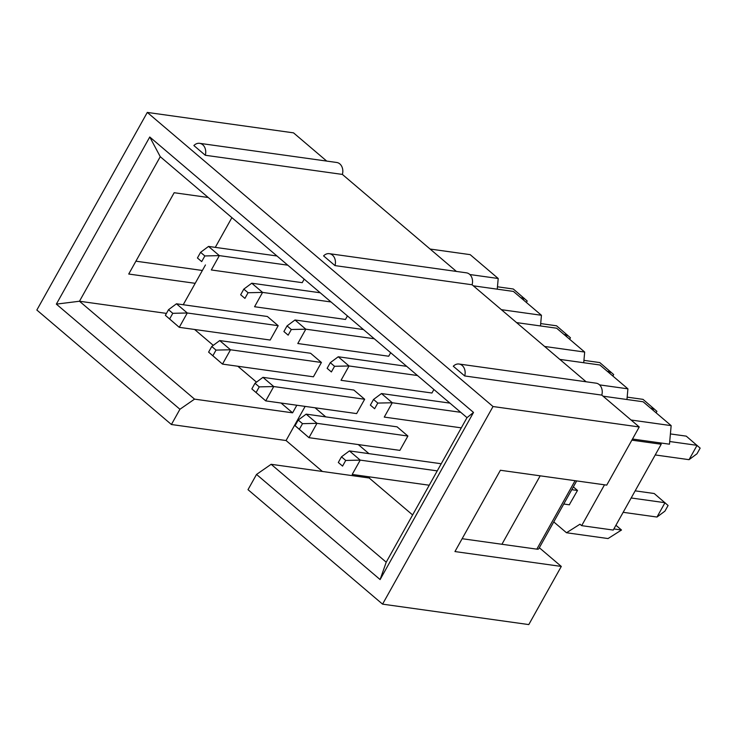 <?xml version="1.0" encoding="UTF-8"?>
<svg xmlns="http://www.w3.org/2000/svg" width="737" height="737" viewBox="0 0 737 737"><rect width="100%" height="100%" fill="white"/><g stroke="black" fill="none" stroke-linecap="round" stroke-linejoin="round"><path stroke-width="1.11" d="M553.763 521.907L566.495 532.75L579.973 524.21L581.668 525.656L604.506 484.808M569.286 504.79L577.495 490.446L573.331 486.899M469.838 274.533L498.212 278.494L470.169 254.643L430.104 249.042M498.212 278.494L497.245 289.162M501.381 309.678L541.446 315.279L513.413 291.428L473.338 285.827M541.446 315.279L540.479 325.947M544.615 346.464L584.681 352.056L556.647 328.205L516.573 322.603M584.681 352.056L583.722 362.733M599.54 384.88L627.915 388.841L599.881 364.99L559.807 359.389M627.915 388.841L626.957 399.509M615.929 525.269L621.512 530.014L608.043 538.554L566.495 532.75M581.668 525.656L613.239 530.069L661.209 444.245L631.867 440.146M631.084 420.026L671.158 425.627L643.115 401.766L603.041 396.174M671.158 425.627L669.472 444.19L659.504 442.799L661.209 444.245M621.512 530.014L613.875 528.945M659.504 442.799L632.503 439.022M200.584 252.33L197.433 257.978L201.689 261.598L204.84 255.951L200.584 252.33L208.525 246.425L219.34 255.619L211.326 269.963L302.234 282.667L304.197 279.148M201.689 261.598L197.433 257.978M208.525 246.425L276.974 255.988M497.466 286.794L513.321 289.015L527.204 301L526.384 302.465M523.242 299.793L524.127 298.209L520.847 297.748M204.84 255.951L219.34 255.619L287.789 265.182M169.63 318.964L179.257 327.329L270.175 340.033L278.19 325.69L187.272 312.985L179.257 327.329L165.374 315.344L169.63 318.964L172.78 313.317L168.524 309.697L165.374 315.344M168.524 309.697L176.465 303.791L267.384 316.495L278.19 325.69M176.465 303.791L187.272 312.985L172.78 313.317M243.818 289.116L240.667 294.763L244.924 298.384L248.074 292.736L243.818 289.116L251.768 283.211L262.575 292.405L254.56 306.739L345.469 319.443L347.431 315.933M244.924 298.384L240.667 294.763M251.768 283.211L320.217 292.773M540.7 323.58L556.555 325.8L570.447 337.776L569.627 339.25M566.477 336.569L567.361 334.994L564.081 334.534M248.074 292.736L262.575 292.405L331.024 301.967M212.864 355.75L222.5 364.106L313.409 376.81L321.424 362.475L230.515 349.771L222.5 364.106L208.608 352.129L212.864 355.75L216.015 350.103L211.759 346.482L208.608 352.129M211.759 346.482L219.7 340.577L310.618 353.281L321.424 362.475M219.7 340.577L230.515 349.771L216.015 350.103M287.062 325.892L283.902 331.539L288.158 335.16L291.318 329.513L287.062 325.892L295.003 319.987L305.809 329.181L297.794 343.525L388.703 356.229L390.674 352.71M288.158 335.16L283.902 331.539M295.003 319.987L363.452 329.55M583.934 360.365L599.789 362.576L613.681 374.562L612.862 376.027M609.711 373.355L610.595 371.77L607.316 371.319M291.318 329.513L305.809 329.181L374.258 338.753M256.098 392.526L265.735 400.891L356.644 413.595L364.658 399.251L273.749 386.547L265.735 400.891L251.842 388.906L256.098 392.526L259.249 386.879L254.993 383.258L251.842 388.906M254.993 383.258L262.943 377.353L353.852 390.057L364.658 399.251M262.943 377.353L273.749 386.547L259.249 386.879M330.296 362.678L327.136 368.325L331.392 371.945L334.552 366.298L330.296 362.678L338.237 356.772L349.043 365.967L341.028 380.31L431.937 393.014L433.909 389.495M331.392 371.945L327.136 368.325M338.237 356.772L406.686 366.335M627.169 397.142L643.023 399.362L656.916 411.347L656.096 412.812M652.945 410.14L653.83 408.556L650.55 408.095M334.552 366.298L349.043 365.967L417.492 375.529M299.333 429.312L308.969 437.677L399.878 450.381L407.893 436.037L316.984 423.333L308.969 437.677L295.076 425.691L299.333 429.312L302.492 423.664L298.236 420.044L295.076 425.691M298.236 420.044L306.177 414.139L397.086 426.843L407.893 436.037M306.177 414.139L316.984 423.333L302.492 423.664M373.53 399.463L370.37 405.11L374.626 408.731L377.786 403.084L373.53 399.463L381.471 393.549L392.277 402.752L384.263 417.087L461.298 427.856M374.626 408.731L370.37 405.11M381.471 393.549L449.92 403.121M670.403 433.927L686.258 436.147L700.15 448.124L696.99 453.771L689.049 459.676L697.064 445.341L669.721 441.518M655.221 454.95L689.049 459.676M377.786 403.084L392.277 402.752L460.726 412.315M341.471 456.829L338.311 462.477L342.567 466.097L345.727 460.45L341.471 456.829L349.412 450.915L360.218 460.118L352.203 474.453L429.229 485.222M342.567 466.097L338.311 462.477M349.412 450.915L440.321 463.619L440.984 464.19M635.165 490.851L654.198 493.514L668.091 505.49L664.931 511.137L656.989 517.042L665.004 502.708L631.176 497.982M563.759 504.016L569.461 504.817M623.161 512.316L656.989 517.042M571.774 489.681L577.476 490.474M345.727 460.45L360.218 460.118L437.244 470.879M464.706 375.953L453.292 366.243A9.424 7.37 98 0 1 459.04 364.023A9.424 7.37 98 0 1 464.706 375.953L601.797 395.106A9.424 7.37 98 0 0 596.132 383.176L459.04 364.023M205.291 155.258L193.877 145.548A9.424 7.37 98 0 1 199.626 143.328A9.424 7.37 98 0 1 205.291 155.258L342.383 174.42A9.424 7.37 98 0 0 336.717 162.481L199.626 143.328M335.003 265.606L323.58 255.896A9.424 7.37 98 0 1 329.338 253.675A9.424 7.37 98 0 1 335.003 265.606L472.095 284.768A9.424 7.37 98 0 0 466.42 272.828L329.338 253.675M166.461 313.4L79.476 301.24L194.55 399.132L292.589 412.831L281.064 403.038M194.596 329.467L213.269 345.358M237.83 366.252L256.504 382.144M194.55 399.132L179.929 409.265L56.353 304.132L149.758 136.999L473.513 412.434L380.108 579.568L256.531 474.435L248.01 489.672L382.567 604.147L493.016 406.529L639.237 426.963L601.797 395.106M412.619 514.951L369.182 478L271.142 464.301L386.216 562.193L467 417.649L160.261 156.695L79.476 301.24L56.353 304.132M539.327 547.738L561.299 566.431L528.788 624.58L382.567 604.147M326.712 161.09L293.519 132.853L147.299 112.42L36.85 310.037L171.408 424.512L286.067 440.533L322.419 471.468M456.424 271.437L342.383 174.42M586.127 381.775L472.095 284.768M561.299 566.431L454.95 551.562L500.386 470.261L606.735 485.121L639.237 426.963M493.016 406.529L147.299 112.42M202.371 270.47L135.903 261.184M179.929 409.265L171.408 424.512M576.675 480.92L538.765 548.743A8.079 2.239 -150.8 0 1 536.822 549.148L462.136 538.71M208.212 197.488L174.162 192.725L128.726 274.035L195.194 283.321L183.227 304.731M296.836 405.239L292.589 412.831M315.049 407.782L325.726 416.866M358.283 444.568L368.961 453.651M369.182 478L369.79 476.913M501.925 544.274L540.184 475.816M231.897 217.636L215.287 247.365M205.448 264.961L195.194 283.321M149.758 136.999L160.261 156.695M256.531 474.435L271.142 464.301M386.216 562.193L380.108 579.568M473.513 412.434L467 417.649M305.136 406.4L286.067 440.533M536.822 549.148L575.081 480.699"/></g></svg>
